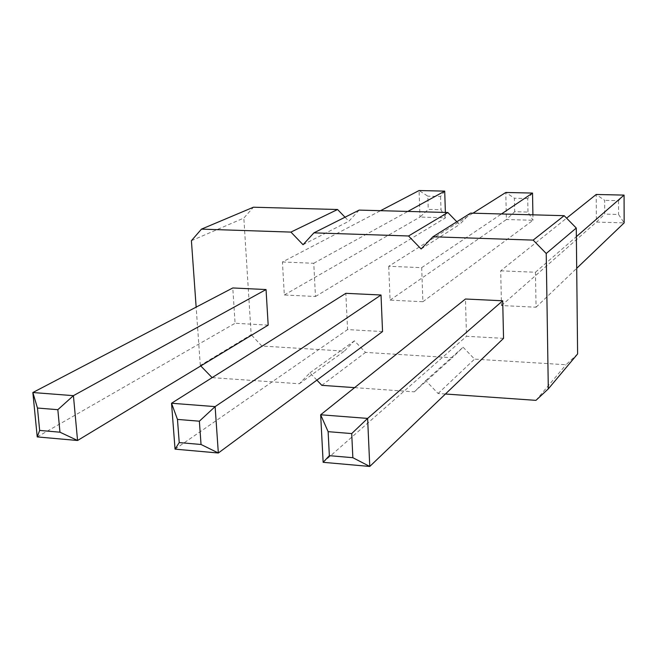 <?xml version="1.0" encoding="UTF-8"?>
<svg xmlns="http://www.w3.org/2000/svg" width="657" height="657" viewBox="0 0 657 657"><rect width="100%" height="100%" fill="white"/><g stroke="black" fill="none" stroke-linecap="round" stroke-linejoin="round"><path stroke-width="0.49" stroke-dasharray="3.29 2.46" d="M191.409 240.692L243.837 218.067L253.421 207.218M200.755 365.933L200.311 365.464L251.171 334.733L243.837 218.067M200.311 365.464L196.147 307.123M445.43 394.011L438.096 393.494L425.752 380.633L414.321 391.827L354.608 387.638M316.871 380.124L309.932 372.839L299.346 383.762L212.129 377.644M268.179 325.133L235.083 323.269L232.783 287.963M382.546 331.563L347.561 329.592L345.845 293.334M503.541 338.363L466.511 336.277L465.452 299.009M345.015 217.212L348.875 221.212L359.165 210.1M456.837 221.77L459.53 224.538L470.601 213.131M577.61 353.942L566.022 364.734L474.568 359.116L463.086 347.2L452.303 357.745L365.522 352.407L354.419 340.811L344.383 351.109L261.913 346.042L251.171 334.733M282.436 261.995L313.75 263.268L315.483 296.504L284.325 294.985L282.436 261.995L380.567 210.683M388.714 266.299L390.086 300.126L422.886 301.719L421.687 267.637L388.714 266.299L472.941 213.197M500.691 270.84L535.463 272.244L536.071 307.221L501.48 305.538L500.691 270.84L566.589 218.157M211.809 377.619L261.913 346.042M303.049 244.716L348.875 221.212M299.346 383.762L344.383 351.109M309.932 372.839L354.419 340.811M321.84 385.339L365.522 352.407M421.129 248.978L459.53 224.538M414.321 391.827L452.303 357.745M425.752 380.633L463.086 347.2M438.096 393.494L474.568 359.116M535.948 400.359L566.022 364.734M37.227 436.913L235.083 323.269M175.041 449.15L347.561 329.592M323.145 462.314L466.511 336.277M315.483 296.504L445.545 217.796L419.995 217.065L428.265 209.411L441.011 209.747L445.545 217.796L445.38 212.449M284.325 294.985L419.995 217.065L419.059 190.546L427.822 196.18L428.265 209.411M313.75 263.268L407.849 211.423M422.886 301.719L532.999 220.284L506.391 219.528L514.694 211.71L527.965 212.063L532.999 220.284L532.909 214.831M421.687 267.637L501.455 213.977M390.086 300.126L506.391 219.528L505.8 192.476L514.423 198.217L514.694 211.71M501.48 305.538L596.408 222.091L604.736 214.108L604.654 200.336L596.195 194.48L596.408 222.091L624.15 222.887L618.566 214.478L604.736 214.108M535.463 272.244L576.361 236.643M536.071 307.221L576.698 268.319M444.715 191.121L440.584 196.484L427.822 196.18M440.584 196.484L441.011 209.747M532.531 193.068L527.719 198.529L527.965 212.063M527.719 198.529L514.423 198.217M624.068 195.104L618.516 200.664L604.654 200.336M618.516 200.664L618.566 214.478"/><path stroke-width="0.99" d="M196.147 307.123L191.409 240.692L201.469 229.129L253.421 207.218L337.575 209.509L345.015 217.212M201.469 229.129L290.92 232.093L337.575 209.509M290.92 232.093L303.049 244.716L313.915 232.857L408.547 235.986L421.129 248.978L432.889 236.791L533.156 240.109L546.222 253.495L548.308 388.878L535.948 400.359L445.43 394.011M354.608 387.638L321.84 385.339L316.871 380.124M212.129 377.644L200.755 365.933M268.179 325.133L266.044 289.548L232.783 287.963L32.85 392.525L37.227 436.913L39.658 430.425L59.968 432.199L77.559 440.494L268.179 325.133M382.546 331.563L381.019 295.001L345.845 293.334L171.534 403.25L175.041 449.15L179.23 442.588L201.042 444.485L218.338 453.002L382.546 331.563M328.122 431.657L351.717 433.579L367.616 418.41L369.768 466.454L503.541 338.363L502.704 300.783L465.452 299.009L320.657 414.781L323.145 462.314L329.354 455.662L328.122 431.657L320.657 414.781L367.616 418.41L502.704 300.783M313.915 232.857L359.165 210.1L447.836 212.515L456.837 221.77M432.889 236.791L470.601 213.131L564.158 215.685L576.271 228.036L577.61 353.942L548.308 388.878M408.547 235.986L447.836 212.515M533.156 240.109L564.158 215.685M546.222 253.495L576.271 228.036M266.044 289.548L73.42 395.662L77.559 440.494L37.227 436.913M37.465 408.03L57.832 409.689L73.42 395.662L32.85 392.525L37.465 408.03L39.658 430.425M381.019 295.001L215.118 406.617L218.338 453.002L175.041 449.15M201.042 444.485L199.367 421.194L215.118 406.617L171.534 403.25L177.472 419.412L179.23 442.588M351.717 433.579L352.858 457.707L369.768 466.454L323.145 462.314M380.567 210.683L419.059 190.546L444.715 191.121L445.38 212.449M407.849 211.423L444.715 191.121M501.455 213.977L532.531 193.068L532.909 214.831M472.941 213.197L505.8 192.476L532.531 193.068M566.589 218.157L596.195 194.48L624.068 195.104L624.15 222.887L576.698 268.319M576.361 236.643L624.068 195.104M57.832 409.689L59.968 432.199M199.367 421.194L177.472 419.412M352.858 457.707L329.354 455.662"/></g></svg>
